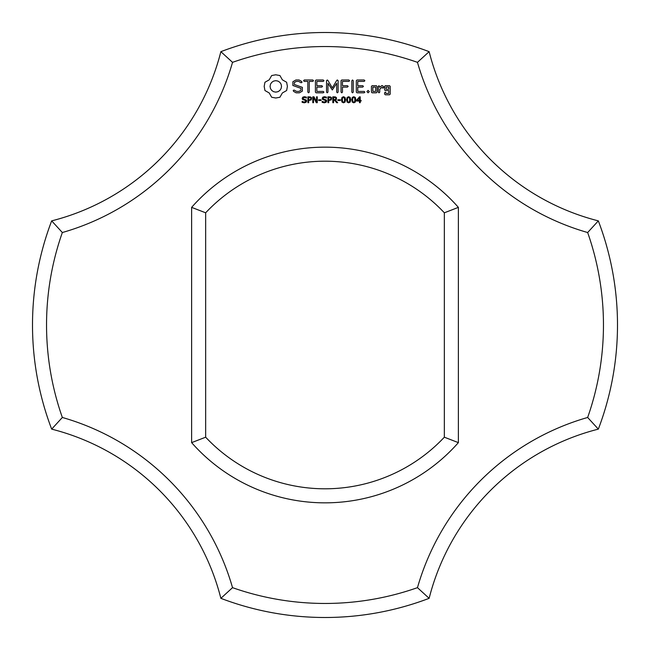 <?xml version="1.0" encoding="UTF-8"?>
<svg xmlns="http://www.w3.org/2000/svg" width="650" height="650" viewBox="0 0 650 650"><rect width="100%" height="100%" fill="white"/><g stroke="black" fill="none" stroke-linecap="round" stroke-linejoin="round"><path stroke-width="0.97" d="M598.333 429.13A292.5 292.5 0 0 0 598.333 220.87L587.657 232.529A278.46 278.46 0 0 1 587.657 417.471A248.04 248.04 0 0 0 417.471 587.657L429.13 598.333A234 234 0 0 1 598.333 429.13L587.657 417.471M587.657 232.529A248.04 248.04 0 0 1 417.471 62.343L429.13 51.667A234 234 0 0 0 598.333 220.87M429.13 51.667A292.5 292.5 0 0 0 220.87 51.667A234 234 0 0 1 51.667 220.87L62.343 232.529A278.46 278.46 0 0 0 62.343 417.471A248.04 248.04 0 0 1 232.529 587.657L220.87 598.333A292.5 292.5 0 0 0 429.13 598.333M417.471 62.343A278.46 278.46 0 0 0 232.529 62.343A248.04 248.04 0 0 1 62.343 232.529M232.529 587.657A278.46 278.46 0 0 0 417.471 587.657M191.62 442.634A177.84 177.84 0 0 0 458.38 442.634L458.38 207.366A177.84 177.84 0 0 0 191.62 207.366L191.62 442.634L205.66 437.198A163.8 163.8 0 0 0 444.34 437.198L458.38 442.634M271.659 75.546L269.222 79.828L264.94 82.266L264.184 86.393L264.94 90.529L269.222 92.966L271.659 97.248L275.795 98.004L279.923 97.248L282.36 92.966L286.642 90.529L287.398 86.393L286.642 82.266L282.36 79.828L279.923 75.546L275.714 74.791L271.659 75.546M306.329 100.043L306.662 101.026L306.053 102.278L304.306 102.822L302.128 102.351L302.128 101.368L304.314 102.147L305.849 101.14L305.654 100.555L302.543 99.442L302.161 98.394L302.786 97.175L304.371 96.704L306.426 97.11L306.426 98.036L304.371 97.378L302.981 98.312L303.168 98.897L306.329 100.043M292.866 81.762L292.866 85.491L300.934 88.343L300.934 90.293L298.984 91.414L296.522 91.414L294.214 90.09L293.248 90.35L293.499 91.325L296.108 92.82L299.414 92.82L302.356 91.114L302.356 87.344L294.296 84.484L294.296 82.55L296.246 81.421L298.724 81.421L301.015 82.753L301.974 82.485L301.73 81.518L299.089 79.983L295.888 79.983L292.866 81.762M311.577 97.752L311.244 99.905L308.701 100.506L308.701 102.7L307.913 102.7L307.913 96.817L310.408 96.907L311.577 97.752M317.273 96.817L317.273 102.7L316.306 102.7L313.511 97.443L313.511 102.7L312.788 102.7L312.788 96.817L313.999 96.817L316.542 101.619L316.542 96.817L317.273 96.817M321.108 99.767L321.108 100.474L318.646 100.474L318.646 99.767L321.108 99.767M326.365 100.043L326.69 101.026L326.089 102.278L324.334 102.822L322.164 102.351L322.164 101.368L324.342 102.147L325.877 101.14L325.691 100.555L322.571 99.442L322.197 98.394L322.822 97.175L324.407 96.704L326.454 97.11L326.454 98.036L324.399 97.378L323.009 98.312L323.196 98.897L326.365 100.043M304.273 81.413L307.84 81.413L307.84 92.081L308.547 92.82L309.262 92.081L309.262 81.413L312.772 81.413L313.511 80.697L312.772 79.983L304.273 79.983L303.566 80.697L304.273 81.413M316.103 79.991L315.412 80.697L315.412 92.129L316.111 92.82L323.221 92.82L323.96 92.121L323.221 91.414L316.842 91.414L316.842 87.108L321.799 87.108L322.538 86.401L321.799 85.686L316.842 85.686L316.842 81.413L323.221 81.413L323.96 80.697L323.221 79.983L316.103 79.991M331.606 97.752L331.273 99.905L328.729 100.506L328.729 102.7L327.949 102.7L327.949 96.817L330.436 96.907L331.606 97.752M335.473 100.124L337.683 102.7L336.668 102.7L334.701 100.36L333.596 100.36L333.596 102.7L332.816 102.7L332.816 96.817L335.351 96.891L336.489 97.646L336.351 99.483L335.473 100.124M340.332 99.767L340.332 100.474L337.87 100.474L337.87 99.767L340.332 99.767M336.789 80.332L332.321 87.864L327.868 80.356L327.267 79.999L326.536 80.697L326.536 92.081L327.243 92.82L327.957 92.081L327.957 83.322L332.312 89.968L336.684 83.289L336.684 92.081L337.399 92.82L338.114 92.081L338.122 80.681L337.382 79.983L336.789 80.332M345.061 97.459L345.548 99.759L345.053 102.074L343.509 102.822L341.965 102.066L341.477 99.767L341.973 97.451L343.509 96.704L345.061 97.459M350.196 97.459L350.683 99.759L350.188 102.074L348.652 102.822L347.108 102.066L346.621 99.767L347.108 97.451L348.652 96.704L350.196 97.459M355.339 97.459L355.826 99.759L355.331 102.074L353.787 102.822L352.243 102.066L351.756 99.767L352.251 97.451L353.787 96.704L355.339 97.459M348.855 79.983L341.738 79.991L341.047 80.697L341.047 92.081L341.762 92.82L342.477 92.081L342.477 87.116L347.433 87.108L348.173 86.393L347.433 85.686L342.477 85.694L342.477 81.413L348.855 81.413L349.602 80.697L348.855 79.983M352.536 79.983L351.829 80.73L351.829 92.081L352.536 92.82L353.251 92.081L353.251 80.73L352.536 79.983M361.108 100.392L361.108 101.051L360.23 101.051L360.23 102.7L359.474 102.7L359.474 101.051L356.655 101.051L356.655 100.141L359.507 96.817L360.23 96.817L360.23 100.392L361.108 100.392M368.095 90.423L369.298 91.626L368.095 92.82L366.901 91.626L368.095 90.423M377.041 92.129L377.041 86.377L376.342 85.686L372.141 85.686L371.434 86.377L371.434 92.129L372.141 92.82L376.342 92.82L377.041 92.129M364.13 79.983L357.012 79.991L356.322 80.697L356.322 92.129L357.021 92.82L364.13 92.82L364.869 92.121L364.13 91.414L357.752 91.414L357.752 87.108L362.708 87.108L363.447 86.401L362.708 85.686L357.752 85.686L357.752 81.413L364.13 81.413L364.869 80.697L364.13 79.983M379.031 85.686L378.316 86.377L378.316 92.129L379.031 92.82L379.738 92.129L379.738 89.245L382.013 87.222L382.866 88.189L383.914 87.254L382.582 85.686L381.599 85.686L379.738 87.336L379.031 85.686M385.312 85.686L384.613 86.377L384.613 89.911L385.312 90.602L388.789 90.602L388.789 93.381L386.035 93.381L385.328 92.129L384.613 92.82L384.613 94.096L385.312 94.786L389.512 94.786L390.211 94.096L390.211 86.377L389.512 85.686L385.312 85.686M220.87 598.333A234 234 0 0 0 51.667 429.13L62.343 417.471M220.87 51.667L232.529 62.343M51.667 220.87A292.5 292.5 0 0 0 51.667 429.13M458.38 207.366L444.34 212.802A163.8 163.8 0 0 0 205.66 212.802L191.62 207.366M205.66 212.802L205.66 437.198M444.34 212.802L444.34 437.198M275.795 80.665L278.021 81.112L279.849 82.339L281.076 84.167L281.523 86.393L281.076 88.627L279.849 90.447L278.021 91.683L275.795 92.129L273.561 91.683L271.741 90.447L270.506 88.627L270.059 86.393L270.506 84.167L271.741 82.339L273.561 81.112L275.795 80.665M310.952 98.613L310.521 97.719L308.701 97.492L308.701 99.84L310.123 99.751L310.952 98.613M330.98 98.613L330.549 97.719L328.729 97.492L328.729 99.84L330.159 99.751L330.98 98.613M335.855 98.475L335.473 97.695L333.596 97.492L333.596 99.702L335.506 99.393L335.855 98.475M344.508 101.546L344.5 97.971L342.899 97.516L342.331 98.735L342.509 101.53L343.509 102.164L344.508 101.546M349.643 101.546L349.643 97.971L348.034 97.516L347.466 98.735L347.644 101.53L348.652 102.164L349.643 101.546M354.786 101.546L354.778 97.971L353.178 97.516L352.609 98.735L352.787 101.53L353.787 102.164L354.786 101.546M359.474 100.392L359.474 97.76L357.191 100.392L359.474 100.392M372.864 87.092L375.611 87.092L375.611 91.414L372.864 91.414L372.864 87.092M386.035 87.092L388.789 87.092L388.789 89.18L386.035 89.18L386.035 87.092"/></g></svg>
